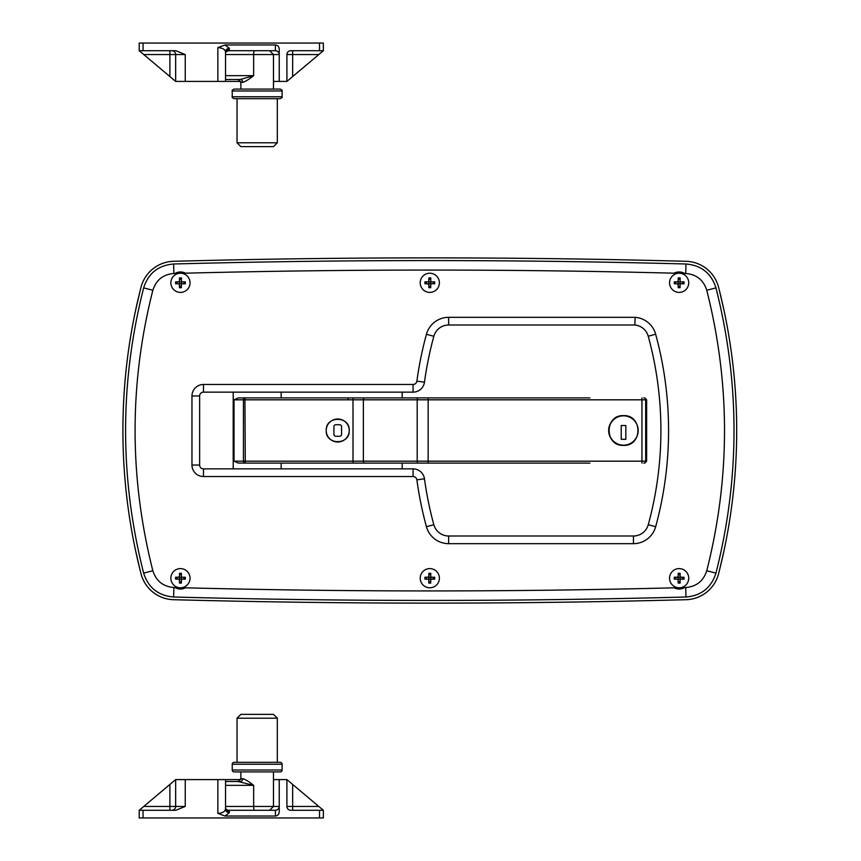 <?xml version="1.0" encoding="UTF-8"?>
<svg xmlns="http://www.w3.org/2000/svg" width="861" height="861" viewBox="0 0 861 861"><rect width="100%" height="100%" fill="white"/><g stroke="black" fill="none" stroke-linecap="round" stroke-linejoin="round"><path stroke-width="1.29" d="M170.865 578.194A9.589 9.589 0 0 0 180.455 587.783A9.589 9.589 0 0 0 190.044 578.194A9.589 9.589 0 0 0 180.455 568.604A9.589 9.589 0 0 0 170.865 578.194M190.044 282.806A9.589 9.589 0 0 1 180.455 292.396A9.589 9.589 0 0 1 170.865 282.806A9.589 9.589 0 0 1 180.455 273.217A9.589 9.589 0 0 1 190.044 282.806M688.735 282.806A9.589 9.589 0 0 1 679.146 292.396A9.589 9.589 0 0 1 669.557 282.806A9.589 9.589 0 0 1 679.146 273.217A9.589 9.589 0 0 1 688.735 282.806M669.557 578.194A9.589 9.589 0 0 0 679.146 587.783A9.589 9.589 0 0 0 688.735 578.194A9.589 9.589 0 0 0 679.146 568.604A9.589 9.589 0 0 0 669.557 578.194M439.39 282.806A9.589 9.589 0 0 0 429.8 273.217A9.589 9.589 0 0 0 420.211 282.806A9.589 9.589 0 0 0 429.8 292.396A9.589 9.589 0 0 0 439.39 282.806M420.211 578.194A9.589 9.589 0 0 1 429.8 568.604A9.589 9.589 0 0 1 439.39 578.194A9.589 9.589 0 0 1 429.8 587.783A9.589 9.589 0 0 1 420.211 578.194M660.904 430.5A357.401 357.401 0 0 0 648.247 336.242A15.347 15.347 0 0 0 634.837 325.006L448.635 325.006A15.347 15.347 0 0 0 433.826 336.307A357.401 357.401 0 0 0 424.473 382.187A11.505 11.505 0 0 1 413.076 392.142L203.465 392.142A3.831 3.831 0 0 0 199.634 395.974L199.634 465.026A3.831 3.831 0 0 0 203.465 468.858L413.076 468.858A11.505 11.505 0 0 1 424.473 478.813A11.505 11.505 0 0 0 413.076 468.858A11.505 11.505 0 0 1 424.473 478.813A357.401 357.401 0 0 0 433.826 524.693A15.347 15.347 0 0 0 448.635 535.994A15.347 15.347 0 0 1 433.826 524.693A15.347 15.347 0 0 0 448.635 535.994L633.459 535.994A15.347 15.347 0 0 0 648.268 524.693A15.347 15.347 0 0 1 633.459 535.994A15.347 15.347 0 0 0 648.268 524.693A357.401 357.401 0 0 0 660.904 430.5A357.401 357.401 0 0 1 648.268 524.693L655.662 526.717A23.021 23.021 0 0 1 633.459 543.668L448.635 543.668A23.021 23.021 0 0 1 426.432 526.717A365.075 365.075 0 0 1 416.875 479.846A3.831 3.831 0 0 0 413.076 476.531L203.465 476.531A11.505 11.505 0 0 1 191.96 465.026L191.96 395.974A11.505 11.505 0 0 1 203.465 384.469L413.076 384.469A3.831 3.831 0 0 0 416.875 381.154A365.075 365.075 0 0 1 426.432 334.283A23.021 23.021 0 0 1 448.635 317.332L635.149 317.332L634.837 325.006A15.347 15.347 0 0 1 648.247 336.242L655.652 334.219A365.075 365.075 0 0 1 655.662 526.717M143.647 287.886C148.34 273.249 158.338 265.285 173.621 263.993C344.4 259.43 515.179 259.43 685.98 263.993C701.295 265.306 711.283 273.271 715.954 287.886C740.029 383.059 740.029 478.135 715.954 573.114C711.251 587.751 701.263 595.715 685.98 597.007C515.201 601.57 344.411 601.57 173.621 597.007C158.306 595.694 148.307 587.729 143.647 573.114C119.571 477.941 119.571 382.865 143.647 287.886L152.849 290.254C129.172 383.651 129.172 477.155 152.849 570.746C156.121 581.003 163.127 586.589 173.879 587.514L174.977 587.546A10.838 10.838 0 0 0 185.438 587.815C348.35 591.97 511.262 591.97 674.163 587.815A10.838 10.838 0 0 0 684.624 587.546L685.722 587.514C696.452 586.61 703.459 581.014 706.752 570.746C730.429 477.349 730.429 383.845 706.752 290.254C703.48 279.997 696.474 274.411 685.722 273.486L684.624 273.454A10.838 10.838 0 0 0 674.163 273.185C511.24 269.03 348.339 269.03 185.438 273.185A10.838 10.838 0 0 0 174.977 273.454L173.879 273.486C163.149 274.39 156.142 279.986 152.849 290.254M173.545 261.303A34.526 34.526 0 0 0 141.032 287.219A575.417 575.417 0 0 0 141.032 573.781A34.526 34.526 0 0 0 173.545 599.697A9590.345 9590.345 0 0 0 686.045 599.697A34.526 34.526 0 0 0 718.569 573.781A575.417 575.417 0 0 0 718.569 287.219A34.526 34.526 0 0 0 686.045 261.303A9590.345 9590.345 0 0 0 173.545 261.303M402.184 392.142L402.184 397.89M402.184 463.11L402.184 468.858M349.243 430.5C349.921 415.659 325.555 415.615 326.222 430.5C325.544 445.352 349.91 445.363 349.243 430.5A11.505 11.505 0 0 0 337.727 418.995A11.505 11.505 0 0 0 326.222 430.5A11.505 11.505 0 0 0 337.727 442.005A11.505 11.505 0 0 0 349.243 430.5M623.525 445.363C604.357 446.289 604.347 414.711 623.525 415.637C642.672 414.701 642.736 446.267 623.525 445.363M613.01 419.985A14.863 14.863 0 0 0 613.01 441.015M281.149 468.858L281.149 463.11L238.336 463.11L234.031 461.184L234.031 399.816L238.336 397.89L281.149 397.89L281.149 392.142M233.202 468.858L233.202 392.142M350.459 463.11L425.388 463.11M589.893 463.11L245.288 463.11L244.933 399.816L234.031 399.816M238.336 397.89L589.893 397.89M429.09 397.89L350.459 397.89M336.479 397.89L315.223 397.89M234.031 461.184L243.426 461.184L243.426 399.816A1.916 1.851 90 0 1 245.288 397.89L244.933 399.816L353.01 399.816L353.01 461.184L363.374 461.184L363.374 399.816L353.01 399.816L353.182 397.89M364.569 463.11A1.916 1.205 90 0 1 363.374 461.184L646.622 461.184L644.867 463.1M646.611 399.687L646.622 461.184L646.622 399.816L644.867 397.9M341.569 426.669A1.916 1.916 0 0 0 339.654 424.742L335.812 424.742A1.916 1.916 0 0 0 333.896 426.669L333.896 434.331A1.916 1.916 0 0 0 335.812 436.258L339.654 436.258A1.916 1.916 0 0 0 341.569 434.331L341.569 426.669M719.592 569.756L724.123 550.104A575.417 575.417 0 0 0 724.123 310.907L719.473 290.792M718.569 287.219A34.526 34.526 0 0 0 686.045 261.303M140.009 291.244L135.478 310.907A575.417 575.417 0 0 0 135.478 550.104L140.128 570.208M229.36 49.54A3.831 3.595 -0 0 0 225.528 53.134L225.528 51.94C225.033 49.335 222.482 47.904 217.855 47.624L225.001 44.966L229.36 48.345L228.832 50.724L226.023 51.703L225.528 53.134L225.528 81.408L175.655 81.408L175.655 54.555L143.765 54.555L175.655 81.408M225.001 44.966L275.391 44.966C277.705 45.224 278.986 46.591 279.233 49.066L279.233 81.408L286.907 81.408L323.349 50.724L319.506 50.724L319.506 43.05L323.349 43.05L323.349 50.724L323.349 43.05M286.907 81.408L286.907 54.555A3.831 3.831 0 0 1 290.738 50.724L319.506 50.724M143.044 50.724L139.213 50.724L139.213 43.05L143.044 43.05L143.044 50.724L175.848 50.724L185.244 54.555L175.655 54.555A3.831 3.831 0 0 0 171.823 50.724A3.831 3.831 0 0 1 175.655 54.555A3.831 3.831 0 0 0 171.823 50.724M139.213 50.724L139.213 43.05L139.213 50.724L143.765 54.555M143.044 43.05L319.506 43.05M228.832 50.724L275.391 50.724A3.831 3.831 0 0 1 279.233 54.555C278.986 52.241 277.705 50.971 275.391 50.724L275.391 44.966M229.36 48.345A3.831 3.595 0 0 0 225.528 51.94L225.528 81.408L240.703 81.408M279.233 81.408L273.475 81.408M282.107 96.755C282.591 97.218 281.956 97.863 280.191 98.671L234.16 98.671C232.395 97.863 231.749 97.218 232.233 96.755L282.107 96.755L282.107 90.997L232.233 90.997C231.749 90.534 232.395 89.899 234.16 89.081L280.191 89.081C281.956 89.899 282.591 90.534 282.107 90.997M277.317 142.786L273.475 146.628L240.865 146.628L237.033 142.786L277.317 142.786L277.317 98.671M242.791 82.365A2.874 2.54 90 0 0 240.251 79.492L225.528 79.492L240.251 79.492L253.651 75.66C249.259 79.19 245.633 81.429 242.791 82.365L240.865 82.365L240.865 89.081L257.17 89.081M139.213 810.276L143.044 810.276L143.044 817.95L139.213 817.95L139.213 810.276L139.213 817.95L139.213 810.276L175.655 779.592L225.528 779.592L225.528 809.06A3.831 3.595 180 0 0 229.36 812.655L225.001 816.034L217.855 813.376C222.482 813.096 225.033 811.665 225.528 809.06L225.528 807.866L226.023 809.297L228.305 810.276L275.391 810.276C277.705 810.029 278.986 808.759 279.233 806.445A3.831 3.831 0 0 1 275.391 810.276L275.391 816.034C277.705 815.776 278.986 814.409 279.233 811.934L279.233 779.592L286.907 779.592L286.907 806.445L318.796 806.445L286.907 779.592M143.044 810.276L175.848 810.276L185.244 806.445L185.244 779.592M286.907 806.445A3.831 3.831 0 0 0 290.738 810.276L323.349 810.276L323.349 817.95L323.349 810.276L318.796 806.445M143.044 817.95L319.506 817.95L319.506 810.276M225.001 816.034L275.391 816.034M323.349 817.95L319.506 817.95M228.832 810.276L229.36 811.46A3.831 3.595 180 0 1 225.528 807.866L225.528 779.592L240.703 779.592M175.655 779.592L175.655 806.445L185.244 806.445M273.475 779.592L279.233 779.592M171.823 810.276A3.831 3.831 0 0 0 175.655 806.445A3.831 3.831 0 0 1 171.823 810.276A3.831 3.831 0 0 0 175.655 806.445L143.765 806.445M280.191 771.919L234.16 771.919A1.916 1.916 0 0 1 232.233 770.003L282.107 770.003A1.916 1.916 0 0 1 280.191 771.919L257.17 771.919M282.107 764.245L232.233 764.245A1.916 1.916 0 0 1 234.16 762.329L280.191 762.329A1.916 1.916 0 0 1 282.107 764.245L282.107 770.003M237.033 718.214L277.317 718.214L273.475 714.372L240.865 714.372L237.033 718.214L237.033 762.329M277.317 718.214L277.317 762.329M232.233 764.245L232.233 770.003M242.791 778.635C245.633 779.571 249.259 781.81 253.651 785.34L237.991 781.508L240.865 778.635L242.791 778.635A2.874 2.54 -90 0 1 240.251 781.508L225.528 781.508L240.251 781.508M234.16 771.919L240.865 771.919L240.865 778.635M190.044 578.226A9.589 9.589 0 0 0 180.487 568.604A9.589 9.589 0 0 0 170.865 578.162A9.589 9.589 0 0 0 180.423 587.783A9.589 9.589 0 0 0 190.044 578.226M179.497 576.267L178.539 577.225A0.958 0.958 0 0 0 179.497 576.267L179.508 573.297L181.423 573.308L181.413 576.278A0.958 0.958 0 0 0 182.371 577.236L185.341 577.247L185.341 579.162L182.371 579.152A0.958 0.958 0 0 0 181.402 580.11L181.391 583.091L179.475 583.08L179.486 580.11A0.958 0.958 0 0 0 178.528 579.141L179.486 580.11M178.539 577.225L175.558 577.214L175.558 579.13L178.528 579.141M179.508 574.739L181.423 574.75M181.413 577.236L181.402 579.152L179.486 579.152L179.497 577.225L181.413 577.236L181.413 576.278M183.899 577.247L183.899 579.162M181.402 579.152L182.371 579.152M182.371 577.236L181.693 576.956M181.402 581.638L179.475 581.638M181.402 580.11L181.682 579.431M177 579.141L177.011 577.225M439.39 578.226A9.589 9.589 0 0 0 429.833 568.604A9.589 9.589 0 0 0 420.211 578.162A9.589 9.589 0 0 0 429.768 587.783A9.589 9.589 0 0 0 439.39 578.226M428.843 576.267L427.885 577.225A0.958 0.958 0 0 0 428.843 576.267L428.853 573.297L430.78 573.308L430.769 576.278A0.958 0.958 0 0 0 431.716 577.236L434.697 577.247L434.687 579.162L431.716 579.152A0.958 0.958 0 0 0 430.748 580.11L430.737 583.091L428.821 583.08L428.832 580.11A0.958 0.958 0 0 0 427.874 579.141L428.832 580.11M427.885 577.225L424.914 577.214L424.904 579.13L427.874 579.141M428.853 574.739L430.769 574.75M430.758 577.236L430.758 579.152L428.843 579.152L428.843 577.225L430.758 577.236L430.769 576.278M433.244 577.247L433.244 579.162M430.758 579.152L431.716 579.152M431.716 577.236L431.049 576.956M430.748 581.638L428.832 581.638M430.748 580.11L431.038 579.431M426.346 579.141L426.356 577.225M688.735 578.226A9.589 9.589 0 0 0 679.178 568.604A9.589 9.589 0 0 0 669.557 578.162A9.589 9.589 0 0 0 679.114 587.783A9.589 9.589 0 0 0 688.735 578.226M678.199 576.267L677.23 577.225A0.958 0.958 0 0 0 678.199 576.267L678.21 573.297L680.125 573.308L680.115 576.278A0.958 0.958 0 0 0 681.073 577.236L684.043 577.247L684.032 579.162L681.062 579.152A0.958 0.958 0 0 0 680.104 580.11L680.093 583.091L678.177 583.08L678.188 580.11A0.958 0.958 0 0 0 677.23 579.141L678.188 580.11M677.23 577.225L674.26 577.214L674.249 579.13L677.23 579.141M678.199 574.739L680.115 574.75M680.115 577.236L680.104 579.152L678.188 579.152L678.188 577.225L680.115 577.236L680.115 576.278M682.601 577.247L682.59 579.162M680.104 579.152L681.062 579.152M681.073 577.236L680.394 576.956M680.093 581.638L678.177 581.638M680.104 580.11L680.384 579.431M675.702 579.141L675.702 577.225M190.044 282.839A9.589 9.589 0 0 0 180.487 273.217A9.589 9.589 0 0 0 170.865 282.774A9.589 9.589 0 0 0 180.423 292.396A9.589 9.589 0 0 0 190.044 282.839M179.497 280.89L178.539 281.848A0.958 0.958 0 0 0 179.497 280.89L179.508 277.909L181.423 277.92L181.413 280.89A0.958 0.958 0 0 0 182.371 281.859L185.341 281.87L185.341 283.786L182.371 283.775A0.958 0.958 0 0 0 181.402 284.733L181.391 287.703L179.475 287.692L179.486 284.722A0.958 0.958 0 0 0 178.528 283.764L179.486 284.722M178.539 281.848L175.558 281.838L175.558 283.753L178.528 283.764M179.508 279.362L181.423 279.362M181.413 281.848L181.402 283.775L179.486 283.764L179.497 281.848L181.413 281.848L181.413 280.89M183.899 281.859L183.899 283.775M181.402 283.775L182.371 283.775M182.371 281.859L181.693 281.569M181.402 286.261L179.475 286.25M181.402 284.733L181.682 284.055M177 283.753L177.011 281.838M439.39 282.839A9.589 9.589 0 0 0 429.833 273.217A9.589 9.589 0 0 0 420.211 282.774A9.589 9.589 0 0 0 429.768 292.396A9.589 9.589 0 0 0 439.39 282.839M428.843 280.89L427.885 281.848A0.958 0.958 0 0 0 428.843 280.89L428.853 277.909L430.78 277.92L430.769 280.89A0.958 0.958 0 0 0 431.716 281.859L434.697 281.87L434.687 283.786L431.716 283.775A0.958 0.958 0 0 0 430.748 284.733L430.737 287.703L428.821 287.692L428.832 284.722A0.958 0.958 0 0 0 427.874 283.764L428.832 284.722M427.885 281.848L424.914 281.838L424.904 283.753L427.874 283.764M428.853 279.362L430.769 279.362M430.758 281.848L430.758 283.775L428.843 283.764L428.843 281.848L430.758 281.848L430.769 280.89M433.244 281.859L433.244 283.775M430.758 283.775L431.716 283.775M431.716 281.859L431.049 281.569M430.748 286.261L428.832 286.25M430.748 284.733L431.038 284.055M426.346 283.753L426.356 281.838M688.735 282.839A9.589 9.589 0 0 0 679.178 273.217A9.589 9.589 0 0 0 669.557 282.774A9.589 9.589 0 0 0 679.114 292.396A9.589 9.589 0 0 0 688.735 282.839M678.199 280.89L677.23 281.848A0.958 0.958 0 0 0 678.199 280.89L678.21 277.909L680.125 277.92L680.115 280.89A0.958 0.958 0 0 0 681.073 281.859L684.043 281.87L684.032 283.786L681.062 283.775A0.958 0.958 0 0 0 680.104 284.733L680.093 287.703L678.177 287.692L678.188 284.722A0.958 0.958 0 0 0 677.23 283.764L678.188 284.722M677.23 281.848L674.26 281.838L674.249 283.753L677.23 283.764M678.199 279.362L680.115 279.362M680.115 281.848L680.104 283.775L678.188 283.764L678.188 281.848L680.115 281.848L680.115 280.89M682.601 281.859L682.59 283.775M680.104 283.775L681.062 283.775M681.073 281.859L680.394 281.569M680.093 286.261L678.177 286.25M680.104 284.733L680.384 284.055M675.702 283.753L675.702 281.838M638.195 430.5A14.669 14.669 0 0 0 623.525 415.831A14.669 14.669 0 0 0 608.856 430.5A14.669 14.669 0 0 0 623.525 445.169A14.669 14.669 0 0 0 638.195 430.5M621.222 425.517L621.222 439.325L625.829 439.325L625.829 425.517L621.222 425.517M173.621 597.007L173.879 587.514M635.149 317.332A23.021 23.021 0 0 1 655.652 334.219M685.722 587.514L685.98 597.007M685.98 263.993L685.722 273.486M173.621 263.993L173.879 273.486M416.875 479.846L424.473 478.813A357.401 357.401 0 0 0 433.826 524.693L426.432 526.717M191.96 465.026L199.634 465.026A3.831 3.831 0 0 0 203.465 468.858L203.465 476.531M203.465 384.469L203.465 392.142A3.831 3.831 0 0 0 199.634 395.974L191.96 395.974M448.635 317.332L448.635 325.006A15.347 15.347 0 0 0 433.826 336.307A357.401 357.401 0 0 0 424.473 382.187A11.505 11.505 0 0 1 413.076 392.142L413.076 384.469M715.954 573.114L706.752 570.746M143.647 573.114L152.849 570.746M706.752 290.254L715.954 287.886M413.076 468.858L413.076 476.531M416.875 381.154L424.473 382.187M448.635 535.994L448.635 543.668M426.432 334.283L433.826 336.307M633.459 535.994L633.459 543.668M245.288 463.11A1.916 1.851 90 0 1 243.426 461.184L353.01 461.184L353.182 463.11M646.622 399.816L363.374 399.816A1.916 1.205 90 0 1 364.569 397.89M643.77 463.11A1.916 1.916 90 0 0 645.685 461.184L645.685 399.816A1.916 1.916 90 0 0 643.77 397.89M641.94 463.11L641.94 397.89M428.154 463.11L428.154 397.89M418.317 463.11A1.916 1.109 90 0 1 417.198 461.184L417.198 399.816A1.916 1.109 90 0 1 418.317 397.89M347.274 397.89A1.916 1.065 -90 0 1 348.339 399.816M185.244 81.408L185.244 54.555M217.855 47.624L217.855 81.408M318.796 54.555L286.907 54.555M292.654 76.564L292.654 50.724M279.233 54.555L225.528 54.555M169.897 76.564L169.897 50.724M225.528 75.66L253.651 75.66L253.651 54.555A3.831 0.829 90 0 1 254.479 50.724M217.855 813.376L217.855 779.592M229.36 811.46L229.36 812.655M292.654 784.436L292.654 810.276M169.897 784.436L169.897 810.276M225.528 806.445L279.233 806.445M254.479 810.276A3.831 0.829 -90 0 1 253.651 806.445L253.651 785.34L225.528 785.34M273.475 89.081L273.475 54.555L269.644 50.724M232.233 96.755L232.233 90.997M237.033 142.786L237.033 98.671M240.865 82.365L237.991 79.492M273.475 771.919L273.475 806.445L269.644 810.276"/></g></svg>
